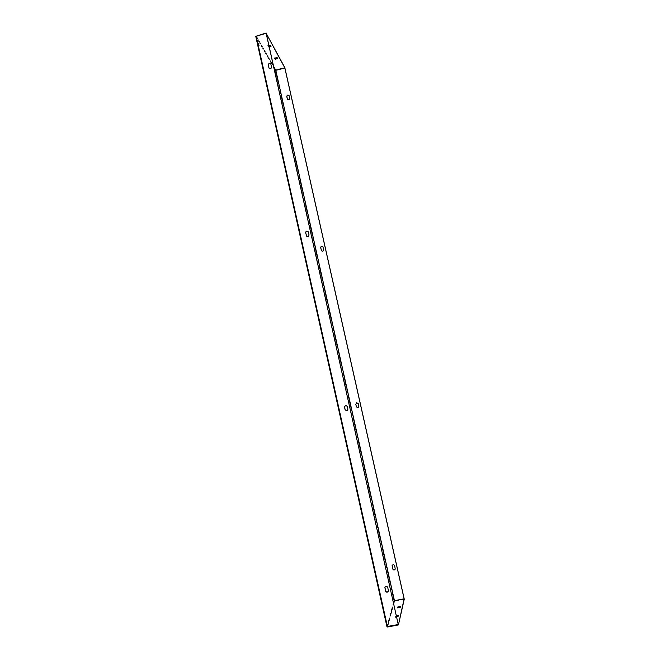 <?xml version="1.0" encoding="UTF-8"?>
<svg xmlns="http://www.w3.org/2000/svg" width="660" height="660" viewBox="0 0 660 660"><rect width="100%" height="100%" fill="white"/><g stroke="black" fill="none" stroke-linecap="round" stroke-linejoin="round"><path stroke-width="0.49" stroke-dasharray="3.3 2.47" d="M275.146 72.616L275.748 75.075L275.146 72.616M258.175 43.362L258.852 46.06L258.175 43.362M258.671 43.23L259.347 45.928L258.671 43.23M269.074 68.194L269.115 68.269C270.493 69.292 271.334 68.929 271.648 67.18L270.856 64.094M345.601 405.257L347.358 406.354L347.993 409.192L346.954 410.916M384.895 587.202L384.92 587.136C385.918 585.775 386.867 585.841 387.766 587.351L388.377 591.154M273.603 66.412L256.311 36.267L266.244 33.487L256.278 36.275L387.453 626.406L398.293 624.368L387.494 626.431L393.657 603.619M306.669 236.239L306.71 236.28C308.137 237.006 308.929 236.56 309.094 234.943L308.088 231.511M289.113 95.675L289.822 98.456C289.542 100.031 288.783 100.353 287.537 99.429L287.504 99.363M357.967 407.806L358.916 406.255L358.347 403.714L356.771 402.724M395.257 569.052L394.705 565.661C393.904 564.316 393.055 564.25 392.155 565.48L392.139 565.521M275.822 70.306L284.897 68.013M404.151 598.694L393.921 600.765L386.933 626.587M322.93 246.7L323.779 249.736C323.631 251.188 322.921 251.584 321.635 250.932L321.61 250.907M394.408 600.674L393.921 600.765L275.36 70.463L275.731 69.861L284.707 67.403M256.311 36.267L255.791 36.448L275.36 70.463M393.632 603.529L387.453 626.406L386.917 626.546M404.233 599.313L394.556 601.194L393.929 600.798M256.278 36.275L387.494 626.431M397.815 607.843L400.405 607.687L400.373 606.829M396.454 616.151L395.455 617.422L398.252 616.844L398.219 615.92M396.338 615.615L395.332 616.885L396.635 616.96M274.667 58.047L277.035 57.156L277.538 58.336M269.23 46.868L268.315 46.612L267.729 45.532L270.328 44.88L270.872 46.159M268.859 45.21L267.836 46.01L268.422 47.083L269.338 47.338M275.905 70.48L394.449 600.583M387.453 626.406L256.286 36.308L273.628 66.544M394.556 601.194L387.618 626.992M256.204 35.772L275.731 69.861M270.435 45.358L270.328 44.88M270.988 46.373L270.88 45.895M268.422 47.083L268.315 46.612M267.861 46.068L267.754 45.598M395.455 617.38L395.34 616.844M398.252 616.844L398.128 616.308M395.645 616.621L395.522 616.085M398.425 616.085L398.31 615.549M277.134 57.61L277.035 57.156M277.654 58.55L277.546 58.096M397.724 608.198L397.625 607.761M400.405 607.687L400.29 607.167M400.57 606.977L400.455 606.466M276.202 74.951L275.748 75.075M259.347 45.928L258.852 46.06M271.012 46.431L270.905 45.961M267.836 46.01L267.729 45.532M395.455 617.422L395.332 616.885M398.425 616.044L398.31 615.508M277.67 58.608L277.571 58.146M274.634 58.237L274.527 57.783M397.724 608.239L397.609 607.72M400.57 606.944L400.455 606.433M258.572 43.123L258.076 43.263M275.517 72.418L275.072 72.542"/><path stroke-width="0.99" d="M275.599 72.493L276.202 74.951L275.599 72.493M268.274 65.093C268.595 63.335 269.437 62.98 270.814 64.012L271.54 66.998C271.227 68.747 270.385 69.11 269 68.087L268.274 65.093L269.074 68.194M347.927 409.208L347.292 406.37L345.568 405.265L344.487 406.997L345.122 409.835L346.921 410.924L347.927 409.208M388.385 590.436L387.725 587.482C386.826 585.973 385.877 585.898 384.879 587.268L385.506 591.005C386.422 592.531 387.37 592.589 388.361 591.187L388.385 590.436M386.917 626.563L398.26 624.525L266.137 33.281L255.766 36.383L386.917 626.563L255.766 36.383M305.662 232.807C305.836 231.173 306.636 230.736 308.063 231.487L309.012 234.861C308.839 236.47 308.047 236.915 306.628 236.197L305.662 232.807L306.694 236.263M270.856 64.094C269.47 63.195 268.645 63.591 268.389 65.282M346.954 410.916L345.188 409.819L344.553 406.981L345.601 405.257M388.377 591.154C387.346 592.457 386.405 592.358 385.547 590.873L384.912 587.169M398.26 624.525L266.244 33.487L284.807 67.848L404.118 598.818L394.408 600.674L393.632 603.529M308.088 231.511C306.669 230.86 305.893 231.322 305.753 232.898M287.504 99.363L286.877 96.723C287.108 95.197 287.859 94.85 289.113 95.675M356.771 402.724L355.831 404.275L356.4 406.816L357.992 407.806M392.147 565.505L392.716 568.813C393.492 570.141 394.334 570.223 395.257 569.052M393.657 603.619L394.449 600.699L275.814 70.331L284.897 68.013L404.151 598.694L398.417 624.929L387.618 626.992L386.933 626.587M321.56 250.866L320.768 247.879C320.892 246.46 321.593 246.048 322.872 246.642L323.713 249.661C323.565 251.113 322.847 251.518 321.56 250.866L320.694 247.805C320.851 246.345 321.577 245.949 322.855 246.625M287.323 98.95L286.786 96.575C287.067 94.99 287.834 94.669 289.08 95.609L289.732 98.307C289.451 99.883 288.692 100.204 287.447 99.281L287.405 99.099M356.35 406.832L357.967 407.806L358.867 406.271L358.298 403.722L356.746 402.732L355.773 404.283L356.4 406.816M392.683 568.92C393.508 570.273 394.358 570.331 395.249 569.077L394.672 565.768C393.871 564.415 393.022 564.358 392.123 565.579L392.716 568.813M266.137 33.281L284.707 67.403L284.807 67.848L275.83 70.306L273.603 66.412M394.449 600.699L404.118 598.818L404.233 599.313L398.417 624.929M400.373 606.829L397.815 607.843M398.219 615.92L396.454 616.151M397.609 607.687L400.29 607.167L400.455 606.433L397.782 606.986L397.625 607.761M396.635 616.96L398.128 616.308L398.31 615.508L396.338 615.615M266.137 33L255.775 36.316M277.538 58.336L275.072 58.781L274.667 58.047M270.872 46.159L269.23 46.868M277.134 57.61L274.634 58.237L275.179 59.235L277.67 58.608L277.134 57.61M269.338 47.338L271.012 46.431L270.435 45.358L268.859 45.21M387.42 626.596L256.162 36.069M273.628 66.544L275.814 70.34L394.408 600.674M275.179 59.235L275.072 58.781M397.897 607.497L397.782 606.986"/></g></svg>
